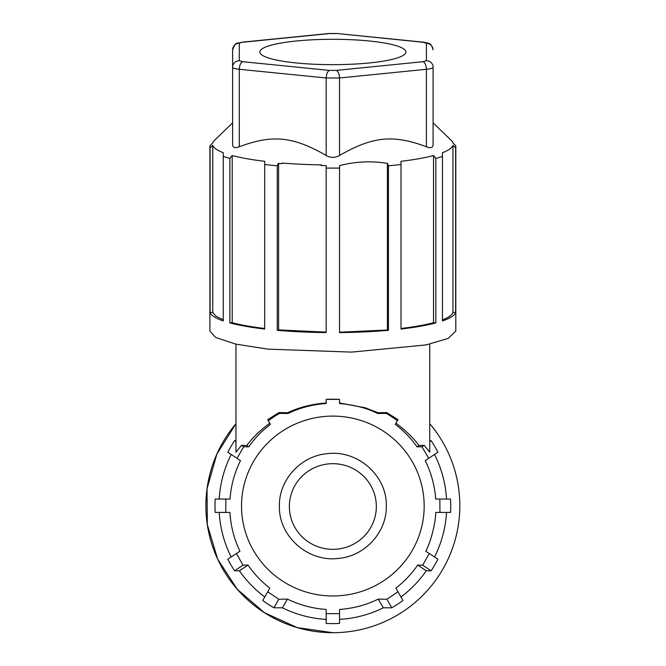 <?xml version="1.0" encoding="UTF-8"?>
<svg xmlns="http://www.w3.org/2000/svg" width="666" height="666" viewBox="0 0 666 666"><rect width="100%" height="100%" fill="white"/><g stroke="black" fill="none" stroke-linecap="round" stroke-linejoin="round"><path stroke-width="1" d="M332.858 632.7L297.261 627.605L264.519 612.737L237.254 589.285L217.665 559.132L207.317 524.7L207.034 488.736L216.841 454.145L235.964 423.684A126.965 126.965 0 0 0 321.786 632.217A126.965 126.965 0 0 0 429.753 423.684A126.965 126.965 0 0 1 332.858 632.7M429.753 344.155L429.753 452.197L424.175 445.296L421.961 446.761L428.696 458.325L437.887 452.247A117.865 117.865 0 0 0 431.143 440.684L429.753 440.684M434.523 454.47A113.861 113.861 0 0 1 446.52 499.05M439.851 499.05L450.532 499.05A117.865 117.865 0 0 1 450.532 512.42L439.951 512.42L439.851 499.05L435.697 499.05C434.69 485.531 431.202 472.727 425.224 460.622L428.696 458.325M446.52 512.42A113.861 113.861 0 0 1 434.523 557.001M429.279 553.529L437.887 559.224A117.865 117.865 0 0 1 431.143 570.779L422.677 565.176L429.279 553.529L425.757 551.198C430.278 543.106 435.456 524.475 435.789 512.42L439.951 512.42L435.789 512.42M422.677 565.176L417.699 565.084L426.298 570.779L431.143 570.787M426.298 570.779A113.861 113.861 0 0 1 400.965 596.977M417.699 565.084C411.613 573.884 404.329 581.568 395.862 588.136L402.98 600.466A117.865 117.865 0 0 1 391.808 607.8L383.316 607.8A113.861 113.861 0 0 1 339.535 619.397M383.316 607.8L378.246 599.109C366.025 605.069 353.122 608.508 339.535 609.432L339.535 623.409A117.865 117.865 0 0 1 326.173 623.409L326.173 609.432C312.587 608.508 299.692 605.069 287.462 599.109L282.392 607.8A113.861 113.861 0 0 0 326.173 619.397M287.462 599.109L278.846 599.25L273.909 607.8L282.392 607.8M273.909 607.8A117.865 117.865 0 0 1 262.729 600.466L269.847 588.136C261.38 581.568 254.096 573.884 248.018 565.084L239.41 570.779A113.861 113.861 0 0 0 264.743 596.977M234.565 570.787L243.032 565.176L236.438 553.529L227.822 559.224A117.865 117.865 0 0 0 234.565 570.787L239.41 570.779M231.194 557.001A113.861 113.861 0 0 1 219.197 512.42M236.438 553.529L239.951 551.198C234.124 539.185 230.777 526.257 229.92 512.42L215.176 512.42A117.865 117.865 0 0 1 215.176 499.05L230.02 499.05C231.019 485.539 234.507 472.727 240.484 460.622L237.013 458.325L243.748 446.761L241.533 445.296L235.964 452.197L235.964 344.155M219.197 499.05A113.861 113.861 0 0 1 231.194 454.47M237.013 458.325L227.822 452.247A117.865 117.865 0 0 1 234.565 440.684L235.964 440.684M431.143 440.684L429.753 441.608M397.977 591.799L386.871 599.25L391.808 607.8M378.246 599.109L386.871 599.25M339.535 613.652L326.173 613.652M278.846 599.25L267.732 591.799M243.032 565.176L248.018 565.084M229.92 512.42L225.757 512.42L225.857 499.05M235.964 441.608L234.565 440.684M378.038 412.72L365.201 407.759L339.535 402.988L339.535 403.504C355.036 405.003 367.715 408.333 377.58 413.494L378.038 412.72L386.671 412.562L397.993 419.647L395.279 424.342C403.738 430.81 410.98 438.311 417.008 446.836L418.972 445.537C413.353 437.92 405.677 430.469 395.954 423.176M397.435 420.612L397.352 420.754A105.986 104.379 -0 0 0 386.188 413.386L377.58 413.494M418.972 445.537L424.175 445.296M421.961 446.761L417.008 446.836M243.748 446.761L248.709 446.836C254.87 438.178 262.104 430.677 270.429 424.342L267.715 419.647L279.037 412.562L287.67 412.72L288.128 413.494C299.425 407.908 312.113 404.57 326.173 403.504L326.173 399.392A106.011 104.404 -0 0 1 339.535 399.392L339.535 403.504M288.128 413.494L279.52 413.386A105.994 104.379 -0 0 0 268.356 420.754M241.533 506.043A91.325 89.935 -0 0 1 332.858 416.108A91.325 89.935 -0 0 1 424.175 506.043A91.325 89.935 -0 0 1 332.858 595.978A91.325 89.935 -0 0 1 241.533 506.043M248.709 446.836L246.736 445.537L241.533 445.296M269.763 423.176C260.031 430.469 252.356 437.92 246.736 445.537M326.173 402.988C311.929 404.062 299.092 407.301 287.67 412.72M339.535 399.392L326.173 399.392M232.617 134.649L232.617 122.827L214.46 140.426A120.28 20.887 180 0 0 212.754 142.949L210.081 145.588A122.96 21.354 -0 0 0 209.898 146.745L209.898 331.01L215.593 337.429L235.714 344.097L267.923 349.142L351.556 352.114L426.173 344.913L448.168 338.42L455.81 331.01L455.81 146.745A122.96 21.354 -0 0 0 455.627 145.588L452.955 142.949A120.28 20.887 180 0 0 451.257 140.426L433.091 122.827M386.188 413.386L386.671 412.562M279.037 412.562L279.52 413.386M386.313 506.043C386.896 532.251 364.785 556.351 338.253 558.424C307.933 562.345 278.496 536.163 279.395 506.043C278.813 479.836 300.932 455.735 327.456 453.663C357.775 449.741 387.221 475.924 386.313 506.043M209.898 146.745A122.96 21.354 -0 0 0 210.081 147.902L210.081 312.429A122.96 21.354 -0 0 0 215.593 317.69A122.96 21.354 -0 0 0 223.26 320.945L223.26 156.427A122.96 21.354 -0 0 0 229.87 158.408L232.193 155.544L232.193 322.702C240.859 324.991 251.698 326.923 264.693 328.48M326.173 332.126L278.596 329.911L277.256 330.311A122.96 21.354 -0 0 0 326.173 332.584L326.173 168.065A122.96 21.354 -0 0 0 339.535 168.065L339.535 332.584A122.96 21.354 -0 0 0 388.453 330.311L388.453 165.792A122.96 21.354 -0 0 0 401.015 164.519L401.015 329.037A122.96 21.354 -0 0 0 435.839 322.935L435.839 158.408A122.96 21.354 -0 0 0 442.449 156.427L442.449 320.945A122.96 21.354 -0 0 0 455.627 312.429L455.627 147.902A122.96 21.354 -0 0 0 455.81 146.745M277.256 330.311L277.256 165.792A122.96 21.354 -0 0 1 264.693 164.519L264.693 161.322A120.28 20.887 180 0 1 232.193 155.544M229.87 158.408L229.87 322.935A122.96 21.354 -0 0 0 264.693 329.037L264.693 164.519M376.34 506.51A43.481 42.824 -0 0 1 332.858 549.333A43.481 42.824 -0 0 1 289.369 506.51A43.481 42.824 -0 0 1 332.858 463.686A43.481 42.824 -0 0 1 376.34 506.51M223.26 319.88L216.025 316.233L212.754 312.429L210.081 312.429M210.081 147.902L212.754 145.271L212.754 312.429M223.26 156.427L223.26 152.722A120.28 20.887 180 0 1 218.14 150.391A120.28 20.887 180 0 1 216.025 149.084A120.28 20.887 180 0 1 212.754 145.271M433.091 124.5L433.091 144.747C432.942 147.727 430.719 148.401 426.407 146.761C393.19 134.332 372.76 136.38 339.535 155.469C335.081 157.984 330.627 157.984 326.173 155.469C292.957 136.38 272.527 134.332 239.302 146.761C234.998 148.401 232.767 147.727 232.617 144.747L232.617 67.274A13.362 2.323 -0 0 0 239.302 69.281L326.173 77.989L326.173 155.469M326.173 168.065L326.173 165.618A120.846 20.987 180 0 1 321.145 165.551L321.395 164.902A120.28 20.887 180 0 1 282.143 163.053L281.901 163.694A120.846 20.987 180 0 1 278.313 163.395L277.256 165.792M388.453 165.792L387.396 163.395C371.445 160.756 355.486 161.497 339.535 165.618L339.535 168.065M435.839 158.408L433.524 155.544A120.28 20.887 180 0 1 401.015 161.322L401.015 164.519M455.627 147.902L452.955 145.271A120.28 20.887 180 0 1 442.449 152.722L442.449 156.427M452.955 145.271L452.955 312.429L455.627 312.429M452.955 312.429C452.097 315.026 448.593 317.507 442.449 319.88M433.524 155.544L433.524 322.702C424.85 324.991 414.019 326.923 401.015 328.48M435.839 322.935L433.524 322.702M388.453 330.311L387.396 329.995L387.396 163.395M339.535 332.217L387.396 329.995M278.596 329.911L278.596 163.42M229.87 322.935L232.193 322.702M232.617 49.85L232.617 67.274A6.685 6.577 180 0 1 239.302 60.689L239.302 43.273A6.685 6.577 180 0 0 232.617 49.85C236.538 40.484 235.772 44.297 241.974 42.199L239.302 43.273M426.407 47.844L426.407 60.689A6.685 6.577 0 0 1 433.091 67.274L433.091 144.747M282.143 163.053L281.901 163.694M296.337 62.962A73.035 12.679 -0 0 0 405.81 52.581A73.035 12.679 -0 0 0 369.372 41.001A73.035 12.679 -0 0 0 294.855 41.15A73.035 12.679 -0 0 0 259.906 52.581A73.035 12.679 -0 0 0 296.337 62.962M433.091 67.274A13.362 2.323 180 0 1 426.407 69.281L426.407 146.761M336.197 33.558L329.512 33.558A6.685 3.288 -95.7 0 0 328.846 33.491L336.863 33.491L423.068 42.266L426.407 43.273L426.407 60.689L423.068 61.697L336.197 70.405A6.685 3.288 84.3 0 1 339.535 77.989L339.535 155.469M336.197 70.405L329.512 70.405C327.497 71.428 326.382 73.959 326.173 77.989L339.535 77.989L426.407 69.281C426.198 65.251 425.083 62.721 423.068 61.697M239.302 146.761L239.302 69.281C239.502 65.226 240.609 62.696 242.64 61.697L329.512 70.405M329.512 33.558L242.64 42.266M423.068 42.266A6.685 3.288 -84.3 0 1 423.734 42.199L336.863 33.491M426.407 43.273C430.436 43.69 432.667 45.887 433.091 49.85C430.711 41.55 428.08 43.948 428.096 43.09L423.734 42.199M242.64 61.697L239.302 60.689M328.846 33.491L241.974 42.199"/></g></svg>
